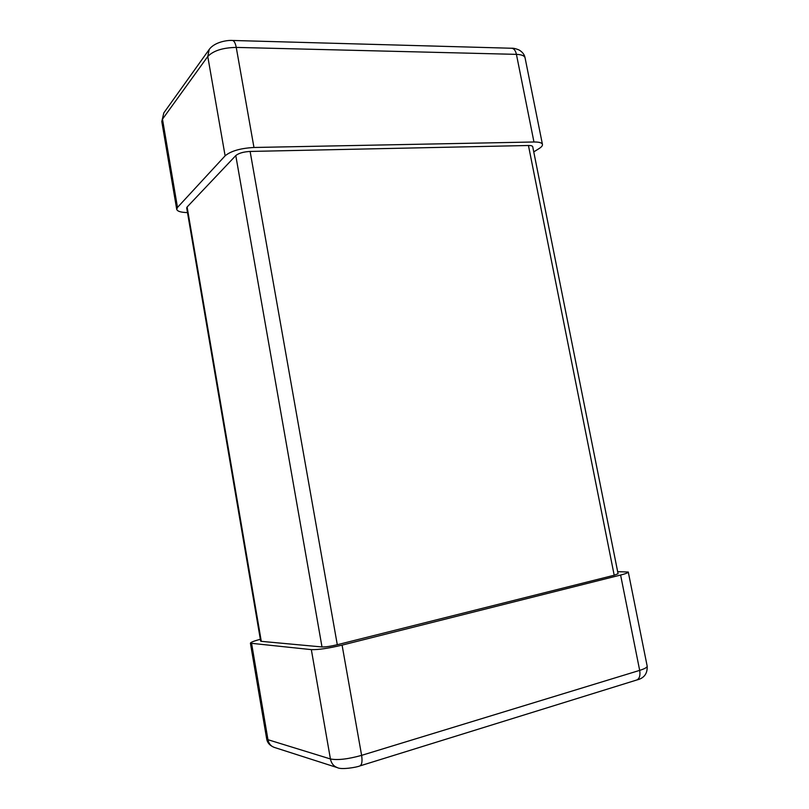 <?xml version="1.0" encoding="UTF-8"?>
<svg xmlns="http://www.w3.org/2000/svg" width="809" height="809" viewBox="0 0 809 809"><rect width="100%" height="100%" fill="white"/><g stroke="black" fill="none" stroke-linecap="round" stroke-linejoin="round"><path stroke-width="1.21" d="M261.287 641.345L260.65 641.112L186.707 207.974L187.112 207.003L261.287 641.345L322.002 646.957L235.783 155.581C238.665 153.204 243.448 151.819 250.123 151.445L528.449 145.499C531.048 145.468 532.474 145.883 532.726 146.732L618.076 573.723L614.203 575.239L337.292 644.722C330.547 646.31 325.461 647.058 322.002 646.957M187.112 207.003L235.783 155.581M187.496 212.585C180.943 212.433 177.353 211.351 176.716 209.339L177.484 207.438L225.114 155.824C230.838 151.03 240.455 148.239 253.965 147.481L533.96 141.99C539.138 141.939 541.969 142.758 542.455 144.447C542.647 145.66 541.514 147.036 539.057 148.593L533.758 151.89M260.346 639.282C253.895 641.021 250.588 642.326 250.426 643.206L311.334 649.627C318.2 649.849 328.454 648.353 342.086 645.127L620.604 575.047C625.711 573.733 628.269 572.721 628.28 572.024L617.671 571.68M614.203 575.239L528.449 145.499M250.123 151.445L337.292 644.722M253.965 147.481L236.248 47.407L516.425 54.365C515.545 50.532 513.948 48.489 511.632 48.247C513.331 48.065 515.778 48.621 518.974 49.936C522.462 51.948 524.505 54.597 525.081 57.894C524.505 55.75 521.623 54.567 516.425 54.365L533.96 141.99M511.632 48.247L232.405 40.46C234.104 40.713 235.389 43.029 236.248 47.407C222.768 47.701 213.273 50.724 207.771 56.488L162.488 119.176L177.484 207.438M225.114 155.824L207.771 56.488L209.187 49.491L163.812 112.896L161.8 121.542L176.716 209.339M251.639 643.671L267.961 739.709C268.75 743.592 270.843 746.151 274.241 747.385C269.771 745.605 267.243 742.702 266.646 738.698L267.961 739.709L330.426 758.963C337.555 760.359 347.951 759.155 361.613 755.363L639.676 670.378L620.604 575.047M342.086 645.127L361.613 755.363C362.503 761.34 361.916 764.869 359.833 765.941L636.643 680.035C639.484 678.781 640.495 675.566 639.676 670.378C644.763 668.77 647.261 667.344 647.17 666.1L628.28 572.024M359.833 765.941C356.678 767.347 341.408 769.885 337.464 767.67C333.682 766.295 331.336 763.393 330.426 758.963L311.334 649.627M525.081 57.894L542.455 144.447M232.405 40.46C227.976 40.076 214.698 41.744 209.187 49.491M161.8 121.542L163.812 112.896M266.646 738.698L250.426 643.206M636.643 680.035C644.065 678.316 647.574 673.675 647.17 666.1M274.241 747.385L337.464 767.67"/></g></svg>
